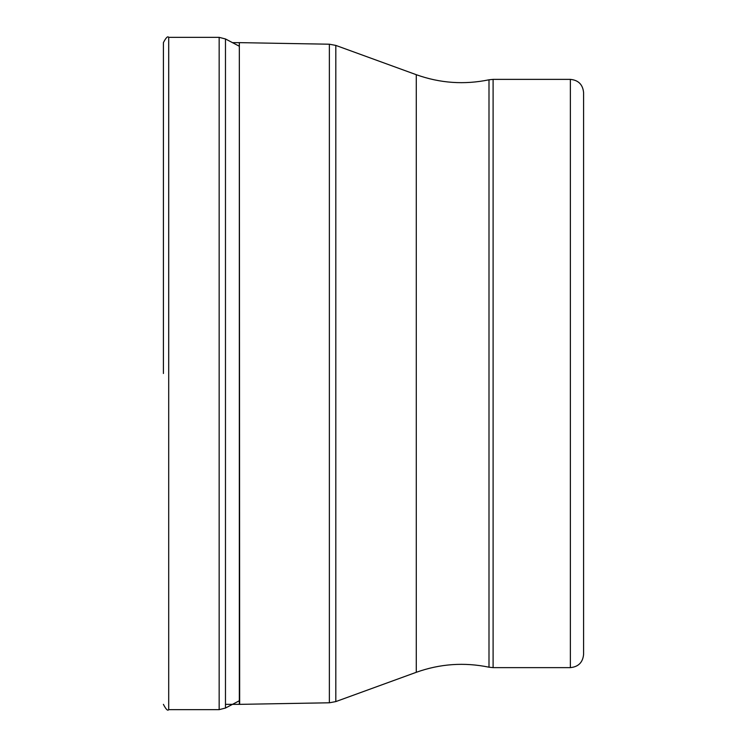 <?xml version="1.0" encoding="UTF-8"?>
<svg xmlns="http://www.w3.org/2000/svg" width="747" height="747" viewBox="0 0 747 747"><rect width="100%" height="100%" fill="white"/><g stroke="black" fill="none" stroke-linecap="round" stroke-linejoin="round"><path stroke-width="1.12" d="M163.406 373.5L163.406 42.644C165.983 37.63 167.748 35.865 168.701 37.35L168.701 709.65C167.748 711.135 165.983 709.37 163.406 704.356M570.363 667.631L570.363 79.369C578.393 80.153 582.809 84.56 583.594 92.6L583.594 654.4C582.809 662.44 578.393 666.847 570.363 667.631L493.104 667.631L493.104 79.369L488.996 79.798C464.279 84.897 440.039 83.197 416.284 74.7L416.284 672.3L335.814 701.592L335.814 45.408L329.371 44.213L329.371 702.787L239.675 704.356L239.329 42.644L239.329 704.356L225.473 704.356M583.594 509.482L583.594 237.518M239.329 46.249L225.473 38.956L219.16 37.35L219.16 709.65L168.701 709.65M225.473 38.956L225.473 708.044L239.329 700.751M416.284 672.3C440.039 663.803 464.279 662.103 488.996 667.202L488.996 79.798M219.16 709.65L225.473 708.044M219.16 37.35L168.701 37.35M239.329 42.644L232.354 42.644M329.371 44.213L239.675 42.644M329.371 702.787L335.814 701.592M416.284 74.7L335.814 45.408M488.996 667.202L493.104 667.631M570.363 79.369L493.104 79.369"/></g></svg>
